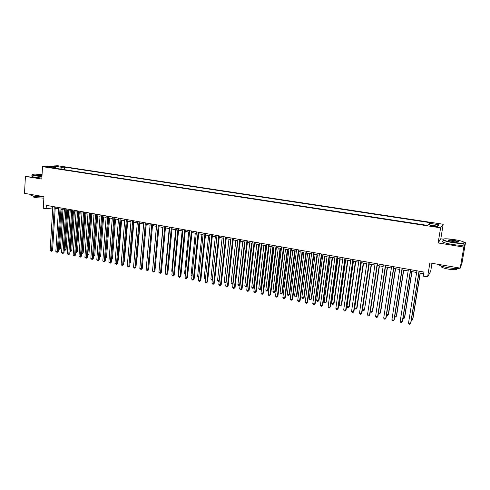 <?xml version="1.0" encoding="UTF-8"?>
<svg xmlns="http://www.w3.org/2000/svg" width="490" height="490" viewBox="0 0 490 490"><rect width="100%" height="100%" fill="white"/><g stroke="black" fill="none" stroke-linecap="round" stroke-linejoin="round"><path stroke-width="0.73" d="M48.198 167.298L51.75 167.347L48.198 167.298M443.205 224.249L57.587 165.73L42.52 166.655L440.614 227.832L443.205 224.249L440.804 238.777L438.127 242.948L463.828 247.095L465.5 242.703L464.33 242.519C464.832 243.744 460.986 243.781 452.797 242.648C448.038 241.852 444.816 241.019 443.132 240.149L442.911 239.255M443.046 239.132L440.804 238.777M465.5 242.703L462.021 262.916L460.214 268.122L429.883 262.922L427.599 276.899L430.661 271.436L431.996 263.283M32.003 175.892L25.419 176.412L24.5 193.348L43.953 196.686L43.267 208.244L46.133 208.752L52.767 207.901M463.828 247.095L460.214 268.122M427.599 276.899L423.268 276.127L423.93 272.036L46.342 205.359L46.133 208.752M435.206 226.025L433.283 225.731C431.071 225.443 430.128 225.455 430.453 225.78L434.716 226.637C436.939 226.931 437.882 226.913 437.552 226.588L435.206 226.025L435.096 226.692M56.087 168.382L55.707 167.703L52.84 167.886L427.727 225.418L428.327 224.745L437.901 226.209L439.016 224.751L429.601 223.318L430.171 222.674L64.564 167.121L61.814 167.304L60.693 169.093M55.707 167.703L49.361 166.729L55.523 166.343L61.814 167.304M438.127 242.948L440.614 227.832M25.419 176.412L41.797 179.052L42.52 166.655M55.199 208.33L58.537 208.924M60.962 209.353L64.343 209.953M66.769 210.388L70.186 210.994M72.618 211.423L76.073 212.035M78.504 212.47L82.002 213.089M84.433 213.518L87.973 214.148M90.399 214.577L93.982 215.214M96.414 215.643L100.04 216.286M102.465 216.721L106.134 217.37M108.56 217.799L112.277 218.46M114.703 218.889L118.464 219.557M120.883 219.986L124.693 220.659M127.112 221.094L130.965 221.774M133.384 222.203L137.286 222.895M139.705 223.324L143.65 224.028M146.069 224.457L150.062 225.161M152.482 225.59L156.518 226.307M158.938 226.735L163.023 227.464M165.442 227.893L169.577 228.628M171.99 229.057L176.179 229.798M178.593 230.227L182.831 230.98M185.245 231.403L189.532 232.168M191.939 232.591L196.282 233.363M198.689 233.791L203.081 234.569M205.488 234.998L209.934 235.788M212.335 236.211L216.837 237.013M219.238 237.436L223.795 238.244M226.196 238.673L230.802 239.488M233.203 239.916L237.864 240.743M240.259 241.166L244.982 242.005M247.377 242.428L252.154 243.279M254.543 243.702L259.382 244.559M261.77 244.982L266.664 245.851M269.047 246.274L274.002 247.156M276.385 247.579L281.401 248.467M283.777 248.889L288.855 249.79M291.232 250.212L296.37 251.125M298.741 251.542L303.947 252.466M306.311 252.889L311.579 253.82M313.943 254.243L319.272 255.186M321.636 255.602L327.032 256.564M329.384 256.981L334.848 257.948M337.2 258.365L342.731 259.345M345.076 259.767L350.675 260.76M353.021 261.176L358.686 262.181M361.026 262.591L366.759 263.614M369.099 264.024L374.905 265.053M377.233 265.47L383.113 266.511M385.44 266.928L391.388 267.981M393.709 268.391L399.736 269.463M402.051 269.874L408.152 270.958M410.461 271.362L416.635 272.458M418.944 272.869L423.66 273.708M52.357 206.419L52.271 207.815M429.228 224.886L429.601 223.318M64.404 169.663L64.564 167.121M437.178 226.098L439.016 224.751M55.523 166.343L55.762 167.788M419.036 271.166L410.608 323.523L408.513 323.094L416.904 270.792M419.213 271.197L410.865 323.02L409.891 324.27L409.058 324.098L408.513 323.094M411.453 319.37L412.611 319.603L412.856 319.125L420.285 273.108M411.318 320.215L411.906 320.338L412.611 319.603L420.12 273.077M452.858 242.36C462.217 243.585 465.672 243.389 463.221 241.76C461.274 240.964 458.279 240.241 454.255 239.586C446.5 238.507 442.764 238.532 443.052 239.665C444.308 240.566 447.572 241.466 452.858 242.36M453.213 241.65L448.767 240.572C447.566 239.757 449.281 239.659 453.912 240.265L458.854 241.619C459.014 242.189 457.133 242.201 453.213 241.65M458.634 241.968L453.85 240.547C450.727 240.094 448.92 240.045 448.436 240.406M460.055 268.097C458.371 268.814 454.536 268.698 448.558 267.754C443.848 266.897 440.663 265.96 439.009 264.937L438.501 264.398M456.502 268.63C457.427 269.868 454.745 270.039 448.46 269.139C445.067 268.526 442.776 267.84 441.582 267.093L441.735 266.199M463.693 244.124C465.041 245.564 461.304 245.686 452.484 244.486C447.731 243.689 444.516 242.844 442.825 241.962C442.041 241.49 442.096 241.154 442.997 240.939M42.067 174.44C35.776 173.944 32.469 174.042 32.138 174.74L35.55 175.683L41.956 176.345M41.944 176.571L35.409 175.892L32.046 175.04L32.095 174.624M41.987 175.843L36.56 175.114C36.266 174.642 38.091 174.581 42.036 174.93M42.024 175.157L36.591 175.126M43.928 197.047L34.251 196.325L30.913 195.357L30.944 194.861M43.867 198.144L35.629 197.684L33.222 196.986L33.24 196.619M41.852 178.066L35.323 177.392L31.966 176.529L31.991 176.112M410.528 269.665L402.253 321.826L400.177 321.403L408.415 269.292M410.724 269.702L402.529 321.33L401.555 322.567L400.722 322.402L400.177 321.403M402.094 268.177L393.966 320.142L391.908 319.725L399.993 267.803M402.308 268.214L394.266 319.658L393.28 320.883L392.459 320.717L391.908 319.725M393.727 266.701L385.746 318.469L383.707 318.059L391.645 266.333M393.966 266.744L386.065 317.992L385.079 319.217L384.258 319.051L383.707 318.059M385.428 265.231L377.6 316.816L375.573 316.405L383.364 264.87M385.691 265.28L377.937 316.344L376.939 317.557L376.13 317.391L375.573 316.405M403.111 317.692L404.428 317.955L404.691 317.483L411.986 271.638M402.976 318.537L403.736 318.69L404.428 317.955L411.802 271.601M394.83 316.026L396.306 316.326L396.588 315.86L403.754 270.174M394.726 316.718L395.626 317.055L396.306 316.326L403.546 270.137M386.622 314.378L388.245 314.702L388.552 314.243L395.589 268.728M386.549 314.856L387.584 315.438L388.245 314.702L395.363 268.685M378.482 312.743L380.258 313.098L380.583 312.644L387.492 267.289M378.439 313.006L378.813 313.667L379.609 313.833L380.258 313.098L387.241 267.246M377.196 263.779L369.509 315.174L367.5 314.764L375.15 263.418M377.478 263.828L369.87 314.709L368.866 315.915L368.063 315.75L367.5 314.764M370.409 311.119L372.327 311.505L372.67 311.058L379.462 265.862M370.397 311.181L370.906 312.075L371.69 312.234L372.327 311.505L379.187 265.813M369.031 262.34L361.491 313.545L359.495 313.141L367.004 261.979M369.338 262.395L361.871 313.086L360.861 314.286L360.064 314.121L359.495 313.141M369.209 264.043L362.508 309.533L364.462 309.925L371.487 264.453M362.508 309.533L363.059 310.495L363.837 310.654L364.462 309.925L371.193 264.398M360.934 260.907L353.535 311.928L351.557 311.53L358.919 260.551M361.265 260.968L353.933 311.475L352.916 312.669L352.126 312.51L351.557 311.53M353.933 311.475L352.916 312.669M361.295 262.64L354.717 307.965L356.659 308.357L357.038 307.916L363.586 263.05M357.038 307.916L356.046 309.086L356.659 308.357L363.268 262.989M356.046 309.086L355.274 308.927L354.717 307.965M352.904 259.492L345.646 310.323L343.68 309.925L350.907 259.137M353.253 259.553L346.062 309.876L345.04 311.064L344.256 310.905L343.68 309.925M346.062 309.876L345.04 311.064M353.449 261.25L346.987 306.409L348.917 306.801L349.315 306.366L355.74 261.654M349.315 306.366L348.317 307.53L348.917 306.801L355.403 261.599M348.317 307.53L347.551 307.371L346.987 306.409M344.935 258.083L337.812 308.737L335.864 308.339L342.957 257.734M345.309 258.15L338.247 308.29L337.218 309.472L336.44 309.319L335.864 308.339M338.247 308.29L337.218 309.472M345.664 259.865L339.325 304.872L341.236 305.258L341.652 304.829L347.955 260.276M341.652 304.829L340.648 305.981L341.236 305.258L347.606 260.214M340.648 305.981L339.882 305.827L339.325 304.872M337.034 256.687L330.046 307.157L328.116 306.764L335.068 256.344M337.426 256.76L330.499 306.722L329.464 307.898L328.692 307.738L328.116 306.764M330.499 306.722L329.464 307.898M337.941 258.5L331.718 303.341L333.61 303.72L334.045 303.304L340.238 258.904M334.045 303.304L333.041 304.449L333.61 303.72L339.864 258.836M333.041 304.449L332.281 304.296L331.718 303.341M329.194 255.302L322.34 305.595L320.423 305.203L327.247 254.959M329.605 255.376L322.812 305.16L321.771 306.33L321.005 306.177L320.423 305.203M322.812 305.16L321.771 306.33M330.272 257.14L324.166 301.822L326.046 302.201L326.499 301.791L332.575 257.544M326.499 301.791L325.489 302.93L326.046 302.201L332.183 257.477M325.489 302.93L324.735 302.777L324.166 301.822M321.422 253.93L314.696 304.039L312.792 303.653L319.486 253.587M321.85 254.01L315.186 303.616L314.139 304.774L313.38 304.621L312.792 303.653M315.186 303.616L314.139 304.774M322.671 255.786L316.675 300.321L318.543 300.695L319.015 300.284L324.974 256.197M319.015 300.284L317.992 301.417L318.543 300.695L324.564 256.123M317.992 301.417L317.251 301.27L316.675 300.321M313.704 252.571L307.114 302.502L305.221 302.116L311.787 252.234M314.151 252.65L307.616 302.079L306.569 303.237L305.815 303.083L305.221 302.116M307.616 302.079L306.569 303.237M315.125 254.451L309.245 298.827L311.095 299.2L311.585 298.796L317.434 254.861M311.585 298.796L310.556 299.923L311.095 299.2L317.005 254.782M310.556 299.923L309.821 299.776L309.245 298.827M306.054 251.217L299.586 300.97L297.712 300.591L304.149 250.88M306.519 251.303L300.107 300.554L299.053 301.705L298.306 301.552L297.712 300.591M300.107 300.554L299.053 301.705M307.64 253.122L301.865 297.344L303.708 297.712L304.21 297.314L309.95 253.532M304.21 297.314L303.181 298.435L303.708 297.712L309.502 253.453M303.181 298.435L302.446 298.288L301.865 297.344M298.459 249.876L292.12 299.451L290.258 299.078L296.572 249.545M298.943 249.961L292.659 299.047L291.599 300.186L290.858 300.039L290.258 299.078M292.659 299.047L291.599 300.186M300.211 251.805L294.545 295.874L296.37 296.236L296.891 295.844L302.526 252.215M296.891 295.844L295.856 296.958L296.37 296.236L302.061 252.13M295.856 296.958L295.127 296.818L294.545 295.874M290.931 248.546L284.708 297.951L282.865 297.577L289.057 248.216M291.434 248.638L285.266 297.546L284.2 298.68L283.465 298.533L282.865 297.577M285.266 297.546L284.2 298.68M292.836 250.494L287.281 294.41L289.094 294.778L289.627 294.386L295.158 250.905M289.627 294.386L288.592 295.501L289.094 294.778L294.674 250.819M288.592 295.501L287.869 295.354L287.281 294.41M283.453 247.23L277.358 296.456L275.527 296.082L281.597 246.899M283.973 247.321L277.934 296.058L276.862 297.185L276.133 297.038L275.527 296.082M277.934 296.058L276.862 297.185M285.523 249.196L280.072 292.965L281.873 293.326L282.424 292.94L287.844 249.612M282.424 292.94L281.382 294.043L281.873 293.326L287.348 249.52M281.382 294.043L280.66 293.902L280.072 292.965M276.042 245.919L270.064 294.974L268.244 294.606L274.192 245.594M276.574 246.011L270.651 294.582L269.58 295.703L268.851 295.556L268.244 294.606M270.651 294.582L269.58 295.703M278.265 247.909L272.918 291.526L274.7 291.881L275.27 291.507L280.586 248.32M275.27 291.507L274.222 292.604L274.7 291.881L280.072 248.228M274.222 292.604L273.512 292.463L272.918 291.526M268.679 244.62L262.824 293.504L261.023 293.136L266.848 244.296M269.237 244.718L263.43 293.118L262.352 294.233L261.629 294.086L261.023 293.136M263.43 293.118L262.352 294.233M271.056 246.629L265.819 290.098L267.589 290.454L268.171 290.08L273.383 247.046M268.171 290.08L267.117 291.17L267.589 290.454L272.85 246.948M267.117 291.17L266.413 291.029L265.819 290.098M261.378 243.328L255.639 292.046L253.851 291.679L259.565 243.009M261.954 243.432L256.258 291.66L255.18 292.775L254.463 292.628L253.851 291.679M256.258 291.66L255.18 292.775M263.908 245.361L258.769 288.684L260.527 289.033L261.127 288.665L266.242 245.778M261.127 288.665L260.068 289.755L260.527 289.033L265.69 245.68M260.068 289.755L259.363 289.608L258.769 288.684M254.132 242.048L248.51 290.595L246.733 290.233L252.332 241.729M254.727 242.152L249.147 290.221L248.056 291.323L247.352 291.183L246.733 290.233M249.147 290.221L248.056 291.323M256.809 244.106L251.774 287.275L253.52 287.624L254.132 287.263L259.143 244.516M254.132 287.263L253.073 288.341L253.52 287.624L258.579 244.418M253.073 288.341L252.375 288.2L251.774 287.275M246.948 240.78L241.435 289.161L239.671 288.8L245.159 240.468M247.554 240.89L242.085 288.788L240.994 289.884L240.29 289.743L239.671 288.8M242.085 288.788L240.994 289.884M249.771 242.856L244.829 285.878L246.562 286.227L247.187 285.866L252.105 243.267M247.187 285.866L246.127 286.944L246.562 286.227L251.523 243.163M246.127 286.944L245.435 286.803L244.829 285.878M239.812 239.518L234.41 287.734L232.664 287.379L238.036 239.206M240.431 239.628L235.078 287.367L233.981 288.457L233.283 288.316L232.664 287.379M235.078 287.367L233.981 288.457M242.777 241.613L237.938 284.494L239.659 284.837L244.522 241.925M240.143 284.666L239.23 285.554L238.544 285.419L237.938 284.494M239.23 285.554L240.155 284.568M232.732 238.269L227.446 286.319L225.706 285.964L230.968 237.962M233.369 238.385L228.126 285.952L227.023 287.042L226.331 286.901L225.706 285.964M228.126 285.952L227.023 287.042M235.843 240.382L231.096 283.116L232.805 283.459L237.57 240.688M233.093 283.526L232.389 284.175L231.703 284.041L231.096 283.116M232.389 284.175L233.118 283.293M225.706 237.031L220.525 284.911L218.803 284.561L223.961 236.719M226.362 237.148L221.223 284.555L220.12 285.639L219.428 285.499L218.803 284.561M221.223 284.555L220.12 285.639M228.953 239.163L224.31 281.756L226 282.093L230.674 239.463M226.098 282.399L224.916 282.675L224.31 281.756M225.59 282.81L226.141 282.019M218.736 235.8L213.658 283.52L211.956 283.171L216.996 235.494M219.404 235.917L214.369 283.165L213.26 284.243L212.58 284.102L211.956 283.171M214.369 283.165L213.26 284.243M222.117 237.95L217.566 280.396L219.22 280.733M219.159 281.272L218.179 281.315L217.566 280.396M219.208 280.801L218.846 281.45M211.815 234.575L206.847 282.136L205.151 281.787L210.094 234.275M212.495 234.698L207.57 281.787L206.462 282.859L205.782 282.718L205.151 281.787M207.57 281.787L206.462 282.859M215.337 236.744L210.871 279.055L212.354 279.349M212.286 280.041L211.49 279.968L210.871 279.055M204.943 233.363L200.085 280.758L198.401 280.415L203.234 233.062M205.641 233.485L200.82 280.415L199.706 281.481L199.032 281.346L198.401 280.415M200.82 280.415L199.706 281.481M208.599 235.549L204.232 277.72L205.549 277.983M205.469 278.755L204.845 278.632L204.232 277.72M198.125 232.162L193.372 279.398L191.7 279.055L196.429 231.862M198.842 232.285L194.12 279.055L192.999 280.115L192.331 279.98L191.7 279.055M194.12 279.055L192.999 280.115M201.911 234.361L197.635 276.391L198.787 276.623M198.707 277.395L197.635 276.391M191.363 230.968L186.708 278.044L185.049 277.707L189.679 230.668M192.086 231.096L187.468 277.707L186.347 278.761L185.686 278.626L185.049 277.707M187.468 277.707L186.347 278.761M195.277 233.185L191.088 275.074L192.08 275.276M192 276.042L191.088 275.074M184.644 229.779L180.087 276.697L178.446 276.366L182.972 229.485M185.385 229.908L180.865 276.366L179.738 277.42L179.083 277.285L178.446 276.366M180.865 276.366L179.738 277.42M188.687 232.015L184.583 273.769L185.416 273.935M185.343 274.7L184.583 273.769M177.98 228.603L173.521 275.362L171.886 275.031L176.32 228.309M178.734 228.738L174.311 275.037L173.184 276.084L172.529 275.95L171.886 275.031M174.311 275.037L173.184 276.084M182.145 230.857L178.133 272.471L178.807 272.612M178.734 273.346L178.133 272.471M171.359 227.434L167.004 274.039L165.381 273.708L169.718 227.146M172.131 227.568L167.807 273.72L166.674 274.755L166.024 274.627L165.381 273.708M167.807 273.72L166.674 274.755M175.653 229.706L171.721 271.184L172.241 271.289M172.192 271.852L171.721 271.184M164.793 226.276L160.53 272.728L158.919 272.397L163.158 225.988M165.577 226.411L161.345 272.409L160.53 272.728L160.212 273.445L158.919 272.397M161.345 272.409L160.212 273.445M169.203 228.561L165.363 269.904L165.73 269.978M165.694 270.376L165.363 269.904M158.27 225.124L154.105 271.423L152.506 271.099L156.647 224.837M159.066 225.265L154.932 271.105L154.105 271.423L153.793 272.134L152.506 271.099M154.932 271.105L153.793 272.134M162.803 227.421L159.262 268.679M151.802 223.979L147.729 270.125L146.143 269.8L150.191 223.697M152.611 224.12L148.568 269.812L147.729 270.125L147.423 270.841L146.143 269.8M148.568 269.812L147.423 270.841M156.445 226.294L152.837 267.387M145.371 222.846L141.396 268.839L139.815 268.52L143.772 222.564M146.198 222.993L142.247 268.532L141.396 268.839L141.102 269.549L139.815 268.52M142.247 268.532L141.102 269.549M148.917 266.144L152.5 225.596M138.995 221.719L135.105 267.558L133.543 267.246L137.408 221.437M139.828 221.866L135.969 267.258L135.105 267.558L134.817 268.275L133.543 267.246M135.969 267.258L134.817 268.275M142.553 264.961L146.234 224.487M132.661 220.598L128.864 266.291L127.308 265.978L131.081 220.322M133.507 220.751L129.74 265.997L128.864 266.291L128.588 267.007L127.308 265.978M129.74 265.997L128.588 267.007M136.263 263.779L136.588 263.669L140.018 223.379M136.588 263.669L136.245 264.049M126.371 219.489L122.665 265.035L121.122 264.723L124.809 219.214M127.235 219.643L123.547 264.741L122.665 265.035L122.396 265.745L121.122 264.723M123.547 264.741L122.396 265.745M130.022 262.597L130.487 262.444L133.837 222.289M130.487 262.444L129.985 263.001M120.13 218.387L116.51 263.785L114.979 263.473L118.574 218.111M120.999 218.54L117.404 263.491L116.51 263.785L116.246 264.49L114.979 263.473M117.404 263.491L116.246 264.49M123.823 261.427L124.436 261.225L127.706 221.198M124.436 261.225L123.78 261.954M113.931 217.291L110.397 262.542L108.878 262.236L112.388 217.021M114.813 217.45L111.304 262.254L110.397 262.542L110.146 263.252L108.878 262.236M111.304 262.254L110.146 263.252M117.667 260.257L118.421 260.019L121.618 220.114M118.421 260.019L117.612 260.888M107.776 216.206L104.327 261.311L102.82 261.005L106.244 215.937M108.67 216.366L105.246 261.029L104.327 261.311L104.082 262.015L102.82 261.005M105.246 261.029L104.082 262.015M114.709 218.889L111.561 259.094L112.443 258.818L115.567 219.042M112.443 258.818L111.506 259.731M101.663 215.128L98.3 260.086L96.806 259.78L100.144 214.859M102.569 215.288L99.231 259.81L98.3 260.086L98.067 260.79L96.806 259.78M99.231 259.81L98.067 260.79M105.491 257.875L106.514 257.63L109.564 217.977M105.448 258.377L108.688 217.823M106.514 257.63L105.436 258.573M95.599 214.057L92.316 258.867L90.828 258.567L94.086 213.787M96.518 214.216L93.259 258.598L92.316 258.867L92.089 259.578L90.828 258.567M93.259 258.598L92.089 259.578M99.47 256.662L100.622 256.448L103.598 216.917M100.622 256.448L99.482 257.409L102.716 216.764M89.572 212.991L86.375 257.66L84.899 257.36L88.071 212.727M90.503 213.156L87.324 257.391L86.375 257.66L86.154 258.365L84.899 257.36M87.324 257.391L86.154 258.365M93.486 255.462L94.766 255.272L97.675 215.87M94.766 255.272L93.627 256.227L96.781 215.71M83.588 211.937L80.476 256.466L79.006 256.166L82.1 211.674M84.531 212.103L81.432 256.197L80.476 256.466L80.262 257.164L79.006 256.166M81.432 256.197L80.262 257.164M87.551 254.267L88.953 254.108L91.789 214.822M88.953 254.108L87.814 255.057L90.889 214.663M87.814 255.057L87.496 254.996M77.647 210.884L74.615 255.272L73.157 254.978L76.171 210.627M78.602 211.055L75.583 255.008L74.615 255.272L74.407 255.976L73.157 254.978M75.583 255.008L74.407 255.976M81.652 253.079L83.184 252.95L85.946 213.787M83.184 252.95L82.038 253.894L85.033 213.628M82.038 253.894L81.603 253.808M71.748 209.843L68.796 254.09L67.344 253.796L70.278 209.585M72.71 210.014L69.77 253.832L68.796 254.09L68.594 254.794L67.344 253.796M69.77 253.832L68.594 254.794M75.797 251.903L77.451 251.799L80.146 212.758M77.451 251.799L76.299 252.736L79.221 212.593M76.299 252.736L75.748 252.626M65.893 208.807L63.014 252.92L61.575 252.626L64.429 208.55M66.861 208.979L64 252.662L63.014 252.92L62.824 253.618L61.575 252.626M64 252.662L62.824 253.618M69.978 250.733L71.754 250.653L74.382 211.735M71.754 250.653L70.603 251.591L73.445 211.57M70.603 251.591L69.941 251.352M60.074 207.785L57.275 251.75L55.842 251.462L58.622 207.527M61.054 207.956L58.267 251.499L57.275 251.75L57.091 252.448L55.842 251.462M58.267 251.499L57.091 252.448M64.202 249.575L66.095 249.52L68.655 210.718M66.095 249.52L64.943 250.451L67.712 210.553M64.943 250.451L64.172 250.065M54.292 206.762L51.573 250.592L50.151 250.304L52.853 206.511M55.284 206.939L52.577 250.341L51.573 250.592L51.395 251.29L50.151 250.304M52.577 250.341L51.395 251.29M58.469 248.424L60.478 248.387L62.971 209.714M60.478 248.387L59.321 249.318L62.016 209.542M59.321 249.318L58.445 248.791M433.172 226.398L433.283 225.731M442.825 241.962L443.132 240.149M458.371 241.711L458.322 242.023M441.741 266.131L441.582 267.093M439.009 264.937L439.083 264.496M458.548 241.833L458.854 241.619M31.966 176.529L32.046 175.04M33.271 196.141L33.222 196.986M30.913 195.357L30.962 194.457"/></g></svg>
